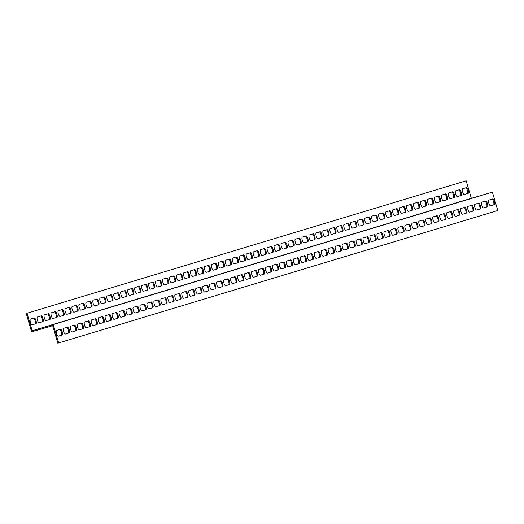 <?xml version="1.0" encoding="UTF-8"?>
<svg xmlns="http://www.w3.org/2000/svg" width="524" height="524" viewBox="0 0 524 524"><rect width="100%" height="100%" fill="white"/><g stroke="black" fill="none" stroke-linecap="round" stroke-linejoin="round"><path stroke-width="0.79" d="M492.39 192.144L53.245 324.572L58.655 342.945L497.8 210.517L492.39 192.144L471.325 198.327L466.17 180.813L27.019 313.241L32.174 330.755L471.325 198.327M53.245 324.572L32.174 330.755M34.283 317.924L34.283 317.924A2.993 0.91 -106.4 0 1 35.999 320.537A2.993 0.91 -106.4 0 1 35.973 323.668L32.141 324.828A2.993 0.91 -106.4 0 1 32.134 324.828A2.993 0.91 -106.4 0 1 30.418 322.214A2.993 0.91 -106.4 0 1 30.451 319.083L34.283 317.924M48.221 313.725A2.993 0.91 -106.4 0 1 48.228 313.725A2.993 0.91 -106.4 0 1 49.944 316.332A2.993 0.91 -106.4 0 1 49.911 319.463L46.079 320.623A2.993 0.91 -106.4 0 1 44.363 318.009A2.993 0.91 -106.4 0 1 44.389 314.878L48.221 313.725M62.166 309.52L62.166 309.52A2.993 0.91 -106.4 0 1 63.882 312.134A2.993 0.91 -106.4 0 1 63.856 315.265L60.024 316.417A2.993 0.91 -106.4 0 1 60.018 316.417A2.993 0.91 -106.4 0 1 58.302 313.804A2.993 0.91 -106.4 0 1 58.328 310.673L62.166 309.52M76.104 305.315A2.993 0.91 -106.4 0 1 76.111 305.315A2.993 0.91 -106.4 0 1 77.821 307.929A2.993 0.91 -106.4 0 1 77.794 311.06L73.963 312.212A2.993 0.91 -106.4 0 1 72.246 309.605A2.993 0.91 -106.4 0 1 72.273 306.468L76.104 305.315M90.049 301.11L90.049 301.11A2.993 0.91 -106.4 0 1 91.766 303.724A2.993 0.91 -106.4 0 1 91.739 306.854L87.901 308.007A2.993 0.91 -106.4 0 1 87.901 308.014A2.993 0.91 -106.4 0 1 86.185 305.4A2.993 0.91 -106.4 0 1 86.211 302.269L90.049 301.11M103.988 296.905L103.988 296.905A2.993 0.91 -106.4 0 1 105.704 299.518A2.993 0.91 -106.4 0 1 105.678 302.649L101.846 303.809A2.993 0.91 -106.4 0 1 101.839 303.809A2.993 0.91 -106.4 0 1 100.13 301.195A2.993 0.91 -106.4 0 1 100.156 298.064L103.988 296.905M117.926 292.7A2.993 0.91 -106.4 0 1 117.933 292.7A2.993 0.91 -106.4 0 1 119.649 295.313A2.993 0.91 -106.4 0 1 119.623 298.444L115.784 299.604A2.993 0.91 -106.4 0 1 114.068 296.99A2.993 0.91 -106.4 0 1 114.094 293.859L117.926 292.7M131.871 288.501L131.871 288.501A2.993 0.91 -106.4 0 1 133.587 291.108A2.993 0.91 -106.4 0 1 133.561 294.239L129.729 295.398A2.993 0.91 -106.4 0 1 129.723 295.398A2.993 0.91 -106.4 0 1 128.007 292.785A2.993 0.91 -106.4 0 1 128.039 289.654L131.871 288.501M145.81 284.296A2.993 0.91 -106.4 0 1 145.816 284.296A2.993 0.91 -106.4 0 1 147.532 286.91A2.993 0.91 -106.4 0 1 147.499 290.041L143.668 291.193A2.993 0.91 -106.4 0 1 141.952 288.58A2.993 0.91 -106.4 0 1 141.978 285.449L145.81 284.296M159.755 280.091L159.755 280.091A2.993 0.91 -106.4 0 1 161.471 282.705A2.993 0.91 -106.4 0 1 161.444 285.835L157.606 286.988A2.993 0.91 -106.4 0 1 155.89 284.375A2.993 0.91 -106.4 0 1 155.916 281.244L159.755 280.091M173.693 275.886L173.693 275.886A2.993 0.91 -106.4 0 1 175.409 278.499A2.993 0.91 -106.4 0 1 175.383 281.63L171.551 282.783A2.993 0.91 -106.4 0 1 169.835 280.176A2.993 0.91 -106.4 0 1 169.861 277.045L173.693 275.886M187.638 271.681L187.638 271.681A2.993 0.91 -106.4 0 1 189.354 274.294A2.993 0.91 -106.4 0 1 189.328 277.425L185.489 278.585A2.993 0.91 -106.4 0 1 183.773 275.971A2.993 0.91 -106.4 0 1 183.8 272.84L187.638 271.681M201.576 267.476L201.576 267.476A2.993 0.91 -106.4 0 1 203.292 270.089A2.993 0.91 -106.4 0 1 203.266 273.22L199.434 274.38A2.993 0.91 -106.4 0 1 199.428 274.38A2.993 0.91 -106.4 0 1 197.718 271.766A2.993 0.91 -106.4 0 1 197.744 268.635L201.576 267.476M215.515 263.277A2.993 0.91 -106.4 0 1 215.521 263.271A2.993 0.91 -106.4 0 1 217.237 265.884A2.993 0.91 -106.4 0 1 217.205 269.015L213.373 270.174A2.993 0.91 -106.4 0 1 211.657 267.561A2.993 0.91 -106.4 0 1 211.683 264.43L215.515 263.277M229.46 259.072L229.46 259.072A2.993 0.91 -106.4 0 1 231.176 261.686A2.993 0.91 -106.4 0 1 231.149 264.817L227.318 265.969A2.993 0.91 -106.4 0 1 227.311 265.969A2.993 0.91 -106.4 0 1 225.595 263.356A2.993 0.91 -106.4 0 1 225.628 260.225L229.46 259.072M243.398 254.867A2.993 0.91 -106.4 0 1 243.405 254.867A2.993 0.91 -106.4 0 1 245.114 257.481A2.993 0.91 -106.4 0 1 245.088 260.611L241.256 261.764A2.993 0.91 -106.4 0 1 239.54 259.151A2.993 0.91 -106.4 0 1 239.566 256.02L243.398 254.867M257.343 250.662L257.343 250.662A2.993 0.91 -106.4 0 1 259.059 253.275A2.993 0.91 -106.4 0 1 259.033 256.406L255.195 257.559A2.993 0.91 -106.4 0 1 253.478 254.952A2.993 0.91 -106.4 0 1 253.505 251.821L257.343 250.662M271.281 246.457L271.281 246.457A2.993 0.91 -106.4 0 1 272.997 249.07A2.993 0.91 -106.4 0 1 272.971 252.201L269.139 253.361A2.993 0.91 -106.4 0 1 267.423 250.747A2.993 0.91 -106.4 0 1 267.45 247.616L271.281 246.457M285.226 242.252L285.226 242.252A2.993 0.91 -106.4 0 1 286.942 244.865A2.993 0.91 -106.4 0 1 286.916 247.996L283.078 249.155A2.993 0.91 -106.4 0 1 281.362 246.542A2.993 0.91 -106.4 0 1 281.388 243.411L285.226 242.252M299.165 238.053A2.993 0.91 -106.4 0 1 299.165 238.047A2.993 0.91 -106.4 0 1 300.881 240.66A2.993 0.91 -106.4 0 1 300.855 243.791L297.023 244.95A2.993 0.91 -106.4 0 1 297.016 244.95A2.993 0.91 -106.4 0 1 295.3 242.337A2.993 0.91 -106.4 0 1 295.333 239.206L299.165 238.053M313.103 233.848A2.993 0.91 -106.4 0 1 313.11 233.848A2.993 0.91 -106.4 0 1 314.826 236.455A2.993 0.91 -106.4 0 1 314.793 239.586L310.961 240.745A2.993 0.91 -106.4 0 1 309.245 238.132A2.993 0.91 -106.4 0 1 309.271 235.001L313.103 233.848M327.048 229.643L327.048 229.643A2.993 0.91 -106.4 0 1 328.764 232.256A2.993 0.91 -106.4 0 1 328.738 235.387L324.906 236.54A2.993 0.91 -106.4 0 1 324.9 236.54A2.993 0.91 -106.4 0 1 323.184 233.927A2.993 0.91 -106.4 0 1 323.21 230.796L327.048 229.643M340.986 225.438L340.986 225.438A2.993 0.91 -106.4 0 1 342.703 228.051A2.993 0.91 -106.4 0 1 342.676 231.182L338.845 232.335A2.993 0.91 -106.4 0 1 337.129 229.728A2.993 0.91 -106.4 0 1 337.155 226.597L340.986 225.438M354.931 221.233L354.931 221.233A2.993 0.91 -106.4 0 1 356.648 223.846A2.993 0.91 -106.4 0 1 356.621 226.977L352.783 228.13A2.993 0.91 -106.4 0 1 352.783 228.137A2.993 0.91 -106.4 0 1 351.067 225.523A2.993 0.91 -106.4 0 1 351.093 222.392L354.931 221.233M368.87 217.028L368.87 217.028A2.993 0.91 -106.4 0 1 370.586 219.641A2.993 0.91 -106.4 0 1 370.56 222.772L366.728 223.931A2.993 0.91 -106.4 0 1 366.721 223.931A2.993 0.91 -106.4 0 1 365.012 221.318A2.993 0.91 -106.4 0 1 365.038 218.187L368.87 217.028M382.808 212.823A2.993 0.91 -106.4 0 1 382.815 212.823A2.993 0.91 -106.4 0 1 384.531 215.436A2.993 0.91 -106.4 0 1 384.505 218.567L380.666 219.726A2.993 0.91 -106.4 0 1 378.95 217.113A2.993 0.91 -106.4 0 1 378.976 213.982L382.808 212.823M396.753 208.624L396.753 208.624A2.993 0.91 -106.4 0 1 398.469 211.231A2.993 0.91 -106.4 0 1 398.443 214.362L394.611 215.521A2.993 0.91 -106.4 0 1 394.605 215.521A2.993 0.91 -106.4 0 1 392.889 212.908A2.993 0.91 -106.4 0 1 392.921 209.777L396.753 208.624M410.692 204.419A2.993 0.91 -106.4 0 1 410.698 204.419A2.993 0.91 -106.4 0 1 412.408 207.032A2.993 0.91 -106.4 0 1 412.381 210.163L408.55 211.316A2.993 0.91 -106.4 0 1 406.834 208.703A2.993 0.91 -106.4 0 1 406.86 205.572L410.692 204.419M424.637 200.214L424.637 200.214A2.993 0.91 -106.4 0 1 426.353 202.827A2.993 0.91 -106.4 0 1 426.326 205.958L422.488 207.111A2.993 0.91 -106.4 0 1 420.772 204.504A2.993 0.91 -106.4 0 1 420.798 201.367L424.637 200.214M438.575 196.009L438.575 196.009A2.993 0.91 -106.4 0 1 440.291 198.622A2.993 0.91 -106.4 0 1 440.265 201.753L436.433 202.906A2.993 0.91 -106.4 0 1 436.433 202.912A2.993 0.91 -106.4 0 1 434.717 200.299A2.993 0.91 -106.4 0 1 434.743 197.168L438.575 196.009M452.52 191.804L452.52 191.804A2.993 0.91 -106.4 0 1 454.236 194.417A2.993 0.91 -106.4 0 1 454.21 197.548L450.371 198.707A2.993 0.91 -106.4 0 1 448.655 196.094A2.993 0.91 -106.4 0 1 448.682 192.963L452.52 191.804M466.458 187.599L466.458 187.599A2.993 0.91 -106.4 0 1 468.174 190.212A2.993 0.91 -106.4 0 1 468.148 193.343L464.316 194.502A2.993 0.91 -106.4 0 1 464.31 194.502A2.993 0.91 -106.4 0 1 462.6 191.889A2.993 0.91 -106.4 0 1 462.626 188.758L466.458 187.599M459.489 189.701L459.489 189.701A2.993 0.91 -106.4 0 1 461.205 192.315A2.993 0.91 -106.4 0 1 461.179 195.445L457.347 196.605A2.993 0.91 -106.4 0 1 457.341 196.605A2.993 0.91 -106.4 0 1 455.625 193.991A2.993 0.91 -106.4 0 1 455.651 190.86L459.489 189.701M445.544 193.906A2.993 0.91 -106.4 0 1 445.551 193.906A2.993 0.91 -106.4 0 1 447.267 196.52A2.993 0.91 -106.4 0 1 447.234 199.651L443.402 200.81A2.993 0.91 -106.4 0 1 441.686 198.196A2.993 0.91 -106.4 0 1 441.712 195.066L445.544 193.906M431.606 198.111L431.606 198.111A2.993 0.91 -106.4 0 1 433.322 200.725A2.993 0.91 -106.4 0 1 433.296 203.856L429.464 205.008A2.993 0.91 -106.4 0 1 429.457 205.008A2.993 0.91 -106.4 0 1 427.741 202.402A2.993 0.91 -106.4 0 1 427.774 199.271L431.606 198.111M417.661 202.316A2.993 0.91 -106.4 0 1 417.667 202.316A2.993 0.91 -106.4 0 1 419.383 204.93A2.993 0.91 -106.4 0 1 419.357 208.061L415.519 209.214A2.993 0.91 -106.4 0 1 413.803 206.6A2.993 0.91 -106.4 0 1 413.829 203.469L417.661 202.316M403.722 206.522L403.722 206.522A2.993 0.91 -106.4 0 1 405.438 209.135A2.993 0.91 -106.4 0 1 405.412 212.266L401.581 213.419A2.993 0.91 -106.4 0 1 399.864 210.805A2.993 0.91 -106.4 0 1 399.891 207.674L403.722 206.522M389.784 210.727A2.993 0.91 -106.4 0 1 389.784 210.72A2.993 0.91 -106.4 0 1 391.5 213.334A2.993 0.91 -106.4 0 1 391.474 216.464L387.636 217.624A2.993 0.91 -106.4 0 1 385.919 215.01A2.993 0.91 -106.4 0 1 385.946 211.879L389.784 210.727M375.839 214.925A2.993 0.91 -106.4 0 1 375.846 214.925A2.993 0.91 -106.4 0 1 377.555 217.539A2.993 0.91 -106.4 0 1 377.529 220.669L373.697 221.829A2.993 0.91 -106.4 0 1 371.981 219.215A2.993 0.91 -106.4 0 1 372.007 216.084L375.839 214.925M361.901 219.13L361.901 219.13A2.993 0.91 -106.4 0 1 363.617 221.744A2.993 0.91 -106.4 0 1 363.591 224.875L359.759 226.034A2.993 0.91 -106.4 0 1 359.752 226.034A2.993 0.91 -106.4 0 1 358.036 223.421A2.993 0.91 -106.4 0 1 358.069 220.29L361.901 219.13M347.956 223.335A2.993 0.91 -106.4 0 1 347.962 223.335A2.993 0.91 -106.4 0 1 349.678 225.949A2.993 0.91 -106.4 0 1 349.646 229.08L345.814 230.233A2.993 0.91 -106.4 0 1 344.098 227.626A2.993 0.91 -106.4 0 1 344.124 224.495L347.956 223.335M334.017 227.54L334.017 227.54A2.993 0.91 -106.4 0 1 335.733 230.154A2.993 0.91 -106.4 0 1 335.707 233.285L331.875 234.438A2.993 0.91 -106.4 0 1 331.869 234.438A2.993 0.91 -106.4 0 1 330.159 231.824A2.993 0.91 -106.4 0 1 330.186 228.693L334.017 227.54M320.079 231.746L320.079 231.746A2.993 0.91 -106.4 0 1 321.795 234.359A2.993 0.91 -106.4 0 1 321.769 237.49L317.93 238.643A2.993 0.91 -106.4 0 1 316.214 236.029A2.993 0.91 -106.4 0 1 316.241 232.898L320.079 231.746M306.134 235.951L306.134 235.951A2.993 0.91 -106.4 0 1 307.85 238.558A2.993 0.91 -106.4 0 1 307.824 241.688L303.992 242.848A2.993 0.91 -106.4 0 1 302.276 240.234A2.993 0.91 -106.4 0 1 302.302 237.103L306.134 235.951M292.196 240.149L292.196 240.149A2.993 0.91 -106.4 0 1 293.912 242.763A2.993 0.91 -106.4 0 1 293.885 245.894L290.047 247.053A2.993 0.91 -106.4 0 1 288.331 244.439A2.993 0.91 -106.4 0 1 288.357 241.309L292.196 240.149M278.251 244.354A2.993 0.91 -106.4 0 1 278.257 244.354A2.993 0.91 -106.4 0 1 279.967 246.968A2.993 0.91 -106.4 0 1 279.94 250.099L276.109 251.258A2.993 0.91 -106.4 0 1 274.393 248.645A2.993 0.91 -106.4 0 1 274.419 245.514L278.251 244.354M264.312 248.559L264.312 248.559A2.993 0.91 -106.4 0 1 266.028 251.173A2.993 0.91 -106.4 0 1 266.002 254.304L262.17 255.457A2.993 0.91 -106.4 0 1 262.164 255.463A2.993 0.91 -106.4 0 1 260.448 252.85A2.993 0.91 -106.4 0 1 260.48 249.719L264.312 248.559M250.367 252.764A2.993 0.91 -106.4 0 1 250.374 252.764A2.993 0.91 -106.4 0 1 252.09 255.378A2.993 0.91 -106.4 0 1 252.064 258.509L248.225 259.662A2.993 0.91 -106.4 0 1 246.509 257.055A2.993 0.91 -106.4 0 1 246.535 253.917L250.367 252.764M236.429 256.97L236.429 256.97A2.993 0.91 -106.4 0 1 238.145 259.583A2.993 0.91 -106.4 0 1 238.119 262.714L234.287 263.867A2.993 0.91 -106.4 0 1 234.28 263.867A2.993 0.91 -106.4 0 1 232.571 261.253A2.993 0.91 -106.4 0 1 232.597 258.122L236.429 256.97M222.49 261.175L222.49 261.175A2.993 0.91 -106.4 0 1 224.207 263.782A2.993 0.91 -106.4 0 1 224.18 266.913L220.342 268.072A2.993 0.91 -106.4 0 1 218.626 265.458A2.993 0.91 -106.4 0 1 218.652 262.327L222.49 261.175M208.545 265.373L208.545 265.373A2.993 0.91 -106.4 0 1 210.262 267.987A2.993 0.91 -106.4 0 1 210.235 271.118L206.404 272.277A2.993 0.91 -106.4 0 1 204.688 269.663A2.993 0.91 -106.4 0 1 204.714 266.533L208.545 265.373M194.607 269.578L194.607 269.578A2.993 0.91 -106.4 0 1 196.323 272.192A2.993 0.91 -106.4 0 1 196.297 275.323L192.465 276.482A2.993 0.91 -106.4 0 1 192.459 276.482A2.993 0.91 -106.4 0 1 190.743 273.869A2.993 0.91 -106.4 0 1 190.769 270.738L194.607 269.578M180.662 273.783A2.993 0.91 -106.4 0 1 180.669 273.783A2.993 0.91 -106.4 0 1 182.385 276.397A2.993 0.91 -106.4 0 1 182.352 279.528L178.52 280.681A2.993 0.91 -106.4 0 1 178.52 280.687A2.993 0.91 -106.4 0 1 176.804 278.074A2.993 0.91 -106.4 0 1 176.83 274.943L180.662 273.783M166.724 277.989L166.724 277.989A2.993 0.91 -106.4 0 1 168.44 280.602A2.993 0.91 -106.4 0 1 168.414 283.733L164.582 284.886A2.993 0.91 -106.4 0 1 164.575 284.886A2.993 0.91 -106.4 0 1 162.859 282.279A2.993 0.91 -106.4 0 1 162.892 279.148L166.724 277.989M152.785 282.194L152.785 282.194A2.993 0.91 -106.4 0 1 154.501 284.807A2.993 0.91 -106.4 0 1 154.475 287.938L150.637 289.091A2.993 0.91 -106.4 0 1 148.921 286.477A2.993 0.91 -106.4 0 1 148.947 283.346L152.785 282.194M138.84 286.399L138.84 286.399A2.993 0.91 -106.4 0 1 140.556 289.006A2.993 0.91 -106.4 0 1 140.53 292.143L136.698 293.296A2.993 0.91 -106.4 0 1 134.982 290.682A2.993 0.91 -106.4 0 1 135.009 287.552L138.84 286.399M124.902 290.604A2.993 0.91 -106.4 0 1 124.902 290.597A2.993 0.91 -106.4 0 1 126.618 293.211A2.993 0.91 -106.4 0 1 126.592 296.342L122.754 297.501A2.993 0.91 -106.4 0 1 121.037 294.888A2.993 0.91 -106.4 0 1 121.064 291.757L124.902 290.604M110.957 294.802A2.993 0.91 -106.4 0 1 110.964 294.802A2.993 0.91 -106.4 0 1 112.673 297.416A2.993 0.91 -106.4 0 1 112.647 300.547L108.815 301.706A2.993 0.91 -106.4 0 1 107.099 299.093A2.993 0.91 -106.4 0 1 107.125 295.962L110.957 294.802M97.019 299.007L97.019 299.007A2.993 0.91 -106.4 0 1 98.735 301.621A2.993 0.91 -106.4 0 1 98.709 304.752L94.877 305.911A2.993 0.91 -106.4 0 1 94.87 305.911A2.993 0.91 -106.4 0 1 93.154 303.298A2.993 0.91 -106.4 0 1 93.187 300.167L97.019 299.007M83.074 303.213A2.993 0.91 -106.4 0 1 83.08 303.213A2.993 0.91 -106.4 0 1 84.796 305.826A2.993 0.91 -106.4 0 1 84.764 308.957L80.932 310.11A2.993 0.91 -106.4 0 1 79.216 307.503A2.993 0.91 -106.4 0 1 79.242 304.372L83.074 303.213M69.135 307.418L69.135 307.418A2.993 0.91 -106.4 0 1 70.851 310.031A2.993 0.91 -106.4 0 1 70.825 313.162L66.993 314.315A2.993 0.91 -106.4 0 1 66.987 314.315A2.993 0.91 -106.4 0 1 65.277 311.701A2.993 0.91 -106.4 0 1 65.303 308.571L69.135 307.418M55.197 311.623L55.197 311.623A2.993 0.91 -106.4 0 1 56.913 314.236A2.993 0.91 -106.4 0 1 56.887 317.367L53.048 318.52A2.993 0.91 -106.4 0 1 51.332 315.906A2.993 0.91 -106.4 0 1 51.359 312.776L55.197 311.623M41.252 315.828A2.993 0.91 -106.4 0 1 41.252 315.821A2.993 0.91 -106.4 0 1 42.968 318.435A2.993 0.91 -106.4 0 1 42.942 321.566L39.11 322.725A2.993 0.91 -106.4 0 1 37.394 320.112A2.993 0.91 -106.4 0 1 37.42 316.981L41.252 315.828M58.655 342.945L57.83 343.187L52.675 325.673L31.61 331.856L26.2 313.483L27.019 313.241M492.684 198.93L492.684 198.93A2.993 0.91 -106.4 0 1 494.401 201.543A2.993 0.91 -106.4 0 1 494.374 204.674L490.536 205.834A2.993 0.91 -106.4 0 1 488.82 203.22A2.993 0.91 -106.4 0 1 488.846 200.089L492.684 198.93M485.709 201.033A2.993 0.91 -106.4 0 1 485.715 201.033A2.993 0.91 -106.4 0 1 487.431 203.646A2.993 0.91 -106.4 0 1 487.399 206.777L483.567 207.936A2.993 0.91 -106.4 0 1 481.851 205.323A2.993 0.91 -106.4 0 1 481.877 202.192L485.709 201.033M478.74 203.135A2.993 0.91 -106.4 0 1 478.746 203.135A2.993 0.91 -106.4 0 1 480.456 205.749A2.993 0.91 -106.4 0 1 480.429 208.88L476.598 210.039A2.993 0.91 -106.4 0 1 474.882 207.425A2.993 0.91 -106.4 0 1 474.908 204.294L478.74 203.135M471.77 205.238L471.77 205.238A2.993 0.91 -106.4 0 1 473.486 207.851A2.993 0.91 -106.4 0 1 473.46 210.982L469.628 212.135A2.993 0.91 -106.4 0 1 469.622 212.141A2.993 0.91 -106.4 0 1 467.912 209.528A2.993 0.91 -106.4 0 1 467.939 206.397L471.77 205.238M464.801 207.34L464.801 207.34A2.993 0.91 -106.4 0 1 466.517 209.954A2.993 0.91 -106.4 0 1 466.491 213.085L462.659 214.237A2.993 0.91 -106.4 0 1 462.653 214.237A2.993 0.91 -106.4 0 1 460.937 211.631A2.993 0.91 -106.4 0 1 460.963 208.5L464.801 207.34M457.832 209.443L457.832 209.443A2.993 0.91 -106.4 0 1 459.548 212.056A2.993 0.91 -106.4 0 1 459.522 215.187L455.684 216.34A2.993 0.91 -106.4 0 1 453.967 213.733A2.993 0.91 -106.4 0 1 453.994 210.602L457.832 209.443M450.856 211.545A2.993 0.91 -106.4 0 1 450.863 211.545A2.993 0.91 -106.4 0 1 452.579 214.159A2.993 0.91 -106.4 0 1 452.546 217.29L448.714 218.442A2.993 0.91 -106.4 0 1 446.998 215.829A2.993 0.91 -106.4 0 1 447.024 212.698L450.856 211.545M443.887 213.648L443.887 213.648A2.993 0.91 -106.4 0 1 445.603 216.261A2.993 0.91 -106.4 0 1 445.577 219.392L441.745 220.545A2.993 0.91 -106.4 0 1 440.029 217.932A2.993 0.91 -106.4 0 1 440.055 214.801L443.887 213.648M436.918 215.75L436.918 215.75A2.993 0.91 -106.4 0 1 438.634 218.364A2.993 0.91 -106.4 0 1 438.608 221.495L434.776 222.648A2.993 0.91 -106.4 0 1 434.769 222.648A2.993 0.91 -106.4 0 1 433.053 220.034A2.993 0.91 -106.4 0 1 433.086 216.903L436.918 215.75M429.949 217.853L429.949 217.853A2.993 0.91 -106.4 0 1 431.665 220.46A2.993 0.91 -106.4 0 1 431.638 223.591L427.8 224.75A2.993 0.91 -106.4 0 1 426.084 222.137A2.993 0.91 -106.4 0 1 426.11 219.006L429.949 217.853M422.979 219.956L422.979 219.956A2.993 0.91 -106.4 0 1 424.695 222.562A2.993 0.91 -106.4 0 1 424.669 225.693L420.831 226.853A2.993 0.91 -106.4 0 1 419.115 224.239A2.993 0.91 -106.4 0 1 419.141 221.108L422.979 219.956M416.004 222.058A2.993 0.91 -106.4 0 1 416.01 222.052A2.993 0.91 -106.4 0 1 417.726 224.665A2.993 0.91 -106.4 0 1 417.694 227.796L413.862 228.955A2.993 0.91 -106.4 0 1 412.146 226.342A2.993 0.91 -106.4 0 1 412.172 223.211L416.004 222.058M409.034 224.154L409.034 224.154A2.993 0.91 -106.4 0 1 410.751 226.768A2.993 0.91 -106.4 0 1 410.724 229.898L406.893 231.058A2.993 0.91 -106.4 0 1 405.176 228.444A2.993 0.91 -106.4 0 1 405.203 225.313L409.034 224.154M402.065 226.257L402.065 226.257A2.993 0.91 -106.4 0 1 403.781 228.87A2.993 0.91 -106.4 0 1 403.755 232.001L399.923 233.16A2.993 0.91 -106.4 0 1 399.917 233.16A2.993 0.91 -106.4 0 1 398.201 230.547A2.993 0.91 -106.4 0 1 398.233 227.416L402.065 226.257M395.096 228.359L395.096 228.359A2.993 0.91 -106.4 0 1 396.812 230.973A2.993 0.91 -106.4 0 1 396.786 234.104L392.948 235.263A2.993 0.91 -106.4 0 1 391.231 232.649A2.993 0.91 -106.4 0 1 391.258 229.519L395.096 228.359M388.12 230.462A2.993 0.91 -106.4 0 1 388.127 230.462A2.993 0.91 -106.4 0 1 389.843 233.075A2.993 0.91 -106.4 0 1 389.817 236.206L385.978 237.365A2.993 0.91 -106.4 0 1 384.262 234.752A2.993 0.91 -106.4 0 1 384.289 231.621L388.12 230.462M381.151 232.564A2.993 0.91 -106.4 0 1 381.158 232.564A2.993 0.91 -106.4 0 1 382.867 235.178A2.993 0.91 -106.4 0 1 382.841 238.309L379.009 239.461A2.993 0.91 -106.4 0 1 379.009 239.468A2.993 0.91 -106.4 0 1 377.293 236.855A2.993 0.91 -106.4 0 1 377.319 233.724L381.151 232.564M374.182 234.667L374.182 234.667A2.993 0.91 -106.4 0 1 375.898 237.28A2.993 0.91 -106.4 0 1 375.872 240.411L372.04 241.564A2.993 0.91 -106.4 0 1 370.324 238.957A2.993 0.91 -106.4 0 1 370.35 235.826L374.182 234.667M367.213 236.769L367.213 236.769A2.993 0.91 -106.4 0 1 368.929 239.383A2.993 0.91 -106.4 0 1 368.903 242.514L365.071 243.667A2.993 0.91 -106.4 0 1 365.064 243.667A2.993 0.91 -106.4 0 1 363.348 241.053A2.993 0.91 -106.4 0 1 363.381 237.922L367.213 236.769M360.243 238.872L360.243 238.872A2.993 0.91 -106.4 0 1 361.96 241.485A2.993 0.91 -106.4 0 1 361.933 244.616L358.095 245.769A2.993 0.91 -106.4 0 1 356.379 243.156A2.993 0.91 -106.4 0 1 356.405 240.025L360.243 238.872M353.268 240.975A2.993 0.91 -106.4 0 1 353.274 240.975A2.993 0.91 -106.4 0 1 354.99 243.588A2.993 0.91 -106.4 0 1 354.958 246.719L351.126 247.872A2.993 0.91 -106.4 0 1 349.41 245.258A2.993 0.91 -106.4 0 1 349.436 242.127L353.268 240.975M346.299 243.077A2.993 0.91 -106.4 0 1 346.305 243.077A2.993 0.91 -106.4 0 1 348.015 245.684A2.993 0.91 -106.4 0 1 347.988 248.821L344.157 249.974A2.993 0.91 -106.4 0 1 342.441 247.361A2.993 0.91 -106.4 0 1 342.467 244.23L346.299 243.077M339.329 245.18L339.329 245.18A2.993 0.91 -106.4 0 1 341.045 247.787A2.993 0.91 -106.4 0 1 341.019 250.917L337.187 252.077A2.993 0.91 -106.4 0 1 337.181 252.077A2.993 0.91 -106.4 0 1 335.471 249.463A2.993 0.91 -106.4 0 1 335.498 246.332L339.329 245.18M332.36 247.282A2.993 0.91 -106.4 0 1 332.36 247.276A2.993 0.91 -106.4 0 1 334.076 249.889A2.993 0.91 -106.4 0 1 334.05 253.02L330.218 254.179A2.993 0.91 -106.4 0 1 330.212 254.179A2.993 0.91 -106.4 0 1 328.496 251.566A2.993 0.91 -106.4 0 1 328.522 248.435L332.36 247.282M325.391 249.378L325.391 249.378A2.993 0.91 -106.4 0 1 327.107 251.992A2.993 0.91 -106.4 0 1 327.081 255.123L323.243 256.282A2.993 0.91 -106.4 0 1 321.526 253.668A2.993 0.91 -106.4 0 1 321.553 250.538L325.391 249.378M318.415 251.481A2.993 0.91 -106.4 0 1 318.422 251.481A2.993 0.91 -106.4 0 1 320.138 254.094A2.993 0.91 -106.4 0 1 320.105 257.225L316.273 258.384A2.993 0.91 -106.4 0 1 314.557 255.771A2.993 0.91 -106.4 0 1 314.583 252.64L318.415 251.481M311.446 253.583L311.446 253.583A2.993 0.91 -106.4 0 1 313.162 256.197A2.993 0.91 -106.4 0 1 313.136 259.328L309.304 260.487A2.993 0.91 -106.4 0 1 307.588 257.873A2.993 0.91 -106.4 0 1 307.614 254.743L311.446 253.583M304.477 255.686L304.477 255.686A2.993 0.91 -106.4 0 1 306.193 258.299A2.993 0.91 -106.4 0 1 306.167 261.43L302.335 262.589A2.993 0.91 -106.4 0 1 302.328 262.589A2.993 0.91 -106.4 0 1 300.619 259.976A2.993 0.91 -106.4 0 1 300.645 256.845L304.477 255.686M297.508 257.788L297.508 257.788A2.993 0.91 -106.4 0 1 299.224 260.402A2.993 0.91 -106.4 0 1 299.197 263.533L295.359 264.686A2.993 0.91 -106.4 0 1 295.359 264.692A2.993 0.91 -106.4 0 1 293.643 262.079A2.993 0.91 -106.4 0 1 293.669 258.948L297.508 257.788M290.538 259.891L290.538 259.891A2.993 0.91 -106.4 0 1 292.254 262.504A2.993 0.91 -106.4 0 1 292.228 265.635L288.39 266.788A2.993 0.91 -106.4 0 1 286.674 264.181A2.993 0.91 -106.4 0 1 286.7 261.05L290.538 259.891M283.563 261.993A2.993 0.91 -106.4 0 1 283.569 261.993A2.993 0.91 -106.4 0 1 285.285 264.607A2.993 0.91 -106.4 0 1 285.252 267.738L281.421 268.891A2.993 0.91 -106.4 0 1 279.705 266.284A2.993 0.91 -106.4 0 1 279.731 263.153L283.563 261.993M276.593 264.096L276.593 264.096A2.993 0.91 -106.4 0 1 278.31 266.709A2.993 0.91 -106.4 0 1 278.283 269.84L274.452 270.993A2.993 0.91 -106.4 0 1 272.735 268.38A2.993 0.91 -106.4 0 1 272.762 265.249L276.593 264.096M269.624 266.199L269.624 266.199A2.993 0.91 -106.4 0 1 271.34 268.812A2.993 0.91 -106.4 0 1 271.314 271.943L267.482 273.096A2.993 0.91 -106.4 0 1 267.476 273.096A2.993 0.91 -106.4 0 1 265.76 270.482A2.993 0.91 -106.4 0 1 265.792 267.351L269.624 266.199M262.655 268.301L262.655 268.301A2.993 0.91 -106.4 0 1 264.371 270.915A2.993 0.91 -106.4 0 1 264.345 274.045L260.507 275.198A2.993 0.91 -106.4 0 1 258.791 272.585A2.993 0.91 -106.4 0 1 258.817 269.454L262.655 268.301M255.679 270.404A2.993 0.91 -106.4 0 1 255.686 270.404A2.993 0.91 -106.4 0 1 257.402 273.011A2.993 0.91 -106.4 0 1 257.376 276.141L253.537 277.301A2.993 0.91 -106.4 0 1 251.821 274.687A2.993 0.91 -106.4 0 1 251.847 271.556L255.679 270.404M248.71 272.506A2.993 0.91 -106.4 0 1 248.717 272.506A2.993 0.91 -106.4 0 1 250.426 275.113A2.993 0.91 -106.4 0 1 250.4 278.244L246.568 279.403A2.993 0.91 -106.4 0 1 244.852 276.79A2.993 0.91 -106.4 0 1 244.878 273.659L248.71 272.506M241.741 274.609A2.993 0.91 -106.4 0 1 241.741 274.602A2.993 0.91 -106.4 0 1 243.457 277.216A2.993 0.91 -106.4 0 1 243.431 280.347L239.599 281.506A2.993 0.91 -106.4 0 1 237.883 278.892A2.993 0.91 -106.4 0 1 237.909 275.762L241.741 274.609M234.772 276.705L234.772 276.705A2.993 0.91 -106.4 0 1 236.488 279.318A2.993 0.91 -106.4 0 1 236.462 282.449L232.63 283.608A2.993 0.91 -106.4 0 1 232.623 283.608A2.993 0.91 -106.4 0 1 230.907 280.995A2.993 0.91 -106.4 0 1 230.94 277.864L234.772 276.705M227.802 278.807L227.802 278.807A2.993 0.91 -106.4 0 1 229.519 281.421A2.993 0.91 -106.4 0 1 229.492 284.552L225.654 285.711A2.993 0.91 -106.4 0 1 223.938 283.098A2.993 0.91 -106.4 0 1 223.964 279.967L227.802 278.807M220.827 280.91A2.993 0.91 -106.4 0 1 220.833 280.91A2.993 0.91 -106.4 0 1 222.549 283.523A2.993 0.91 -106.4 0 1 222.517 286.654L218.685 287.814A2.993 0.91 -106.4 0 1 216.969 285.2A2.993 0.91 -106.4 0 1 216.995 282.069L220.827 280.91M213.858 283.012A2.993 0.91 -106.4 0 1 213.864 283.012A2.993 0.91 -106.4 0 1 215.574 285.626A2.993 0.91 -106.4 0 1 215.547 288.757L211.716 289.916A2.993 0.91 -106.4 0 1 210 287.303A2.993 0.91 -106.4 0 1 210.026 284.172L213.858 283.012M206.888 285.115L206.888 285.115A2.993 0.91 -106.4 0 1 208.604 287.728A2.993 0.91 -106.4 0 1 208.578 290.859L204.746 292.012A2.993 0.91 -106.4 0 1 204.74 292.019A2.993 0.91 -106.4 0 1 203.03 289.405A2.993 0.91 -106.4 0 1 203.057 286.274L206.888 285.115M199.919 287.218L199.919 287.218A2.993 0.91 -106.4 0 1 201.635 289.831A2.993 0.91 -106.4 0 1 201.609 292.962L197.777 294.115A2.993 0.91 -106.4 0 1 197.771 294.115A2.993 0.91 -106.4 0 1 196.055 291.508A2.993 0.91 -106.4 0 1 196.081 288.377L199.919 287.218M192.95 289.32L192.95 289.32A2.993 0.91 -106.4 0 1 194.666 291.933A2.993 0.91 -106.4 0 1 194.64 295.064L190.802 296.217A2.993 0.91 -106.4 0 1 189.085 293.61A2.993 0.91 -106.4 0 1 189.112 290.473L192.95 289.32M185.974 291.423A2.993 0.91 -106.4 0 1 185.981 291.423A2.993 0.91 -106.4 0 1 187.697 294.036A2.993 0.91 -106.4 0 1 187.664 297.167L183.832 298.32A2.993 0.91 -106.4 0 1 182.116 295.706A2.993 0.91 -106.4 0 1 182.142 292.575L185.974 291.423M179.005 293.525L179.005 293.525A2.993 0.91 -106.4 0 1 180.721 296.139A2.993 0.91 -106.4 0 1 180.695 299.269L176.863 300.422A2.993 0.91 -106.4 0 1 175.147 297.809A2.993 0.91 -106.4 0 1 175.173 294.678L179.005 293.525M172.036 295.628L172.036 295.628A2.993 0.91 -106.4 0 1 173.752 298.241A2.993 0.91 -106.4 0 1 173.726 301.372L169.894 302.525A2.993 0.91 -106.4 0 1 169.887 302.525A2.993 0.91 -106.4 0 1 168.178 299.911A2.993 0.91 -106.4 0 1 168.204 296.781L172.036 295.628M165.067 297.73L165.067 297.73A2.993 0.91 -106.4 0 1 166.783 300.337A2.993 0.91 -106.4 0 1 166.756 303.468L162.925 304.627A2.993 0.91 -106.4 0 1 162.918 304.627A2.993 0.91 -106.4 0 1 161.202 302.014A2.993 0.91 -106.4 0 1 161.228 298.883L165.067 297.73M158.097 299.833A2.993 0.91 -106.4 0 1 158.097 299.826A2.993 0.91 -106.4 0 1 159.813 302.44A2.993 0.91 -106.4 0 1 159.787 305.571L155.949 306.73A2.993 0.91 -106.4 0 1 154.233 304.117A2.993 0.91 -106.4 0 1 154.259 300.986L158.097 299.833M151.122 301.929A2.993 0.91 -106.4 0 1 151.128 301.929A2.993 0.91 -106.4 0 1 152.844 304.542A2.993 0.91 -106.4 0 1 152.812 307.673L148.98 308.833A2.993 0.91 -106.4 0 1 147.264 306.219A2.993 0.91 -106.4 0 1 147.29 303.088L151.122 301.929M144.152 304.031L144.152 304.031A2.993 0.91 -106.4 0 1 145.869 306.645A2.993 0.91 -106.4 0 1 145.842 309.776L142.011 310.935A2.993 0.91 -106.4 0 1 140.294 308.322A2.993 0.91 -106.4 0 1 140.321 305.191L144.152 304.031M137.183 306.134L137.183 306.134A2.993 0.91 -106.4 0 1 138.899 308.747A2.993 0.91 -106.4 0 1 138.873 311.878L135.041 313.038A2.993 0.91 -106.4 0 1 135.035 313.038A2.993 0.91 -106.4 0 1 133.319 310.424A2.993 0.91 -106.4 0 1 133.351 307.293L137.183 306.134M130.214 308.236L130.214 308.236A2.993 0.91 -106.4 0 1 131.93 310.85A2.993 0.91 -106.4 0 1 131.904 313.981L128.066 315.14A2.993 0.91 -106.4 0 1 126.35 312.527A2.993 0.91 -106.4 0 1 126.376 309.396L130.214 308.236M123.238 310.339A2.993 0.91 -106.4 0 1 123.245 310.339A2.993 0.91 -106.4 0 1 124.961 312.952A2.993 0.91 -106.4 0 1 124.935 316.083L121.096 317.236A2.993 0.91 -106.4 0 1 121.096 317.243A2.993 0.91 -106.4 0 1 119.38 314.629A2.993 0.91 -106.4 0 1 119.407 311.498L123.238 310.339M116.269 312.442A2.993 0.91 -106.4 0 1 116.276 312.442A2.993 0.91 -106.4 0 1 117.985 315.055A2.993 0.91 -106.4 0 1 117.959 318.186L114.127 319.339A2.993 0.91 -106.4 0 1 112.411 316.732A2.993 0.91 -106.4 0 1 112.437 313.601L116.269 312.442M109.3 314.544L109.3 314.544A2.993 0.91 -106.4 0 1 111.016 317.158A2.993 0.91 -106.4 0 1 110.99 320.288L107.158 321.441A2.993 0.91 -106.4 0 1 105.442 318.834A2.993 0.91 -106.4 0 1 105.468 315.703L109.3 314.544M102.331 316.647L102.331 316.647A2.993 0.91 -106.4 0 1 104.047 319.26A2.993 0.91 -106.4 0 1 104.021 322.391L100.189 323.544A2.993 0.91 -106.4 0 1 100.182 323.544A2.993 0.91 -106.4 0 1 98.466 320.93A2.993 0.91 -106.4 0 1 98.499 317.799L102.331 316.647M95.361 318.749L95.361 318.749A2.993 0.91 -106.4 0 1 97.078 321.363A2.993 0.91 -106.4 0 1 97.051 324.494L93.213 325.646A2.993 0.91 -106.4 0 1 91.497 323.033A2.993 0.91 -106.4 0 1 91.523 319.902L95.361 318.749M88.386 320.852A2.993 0.91 -106.4 0 1 88.392 320.852A2.993 0.91 -106.4 0 1 90.108 323.465A2.993 0.91 -106.4 0 1 90.082 326.596L86.244 327.749A2.993 0.91 -106.4 0 1 84.528 325.135A2.993 0.91 -106.4 0 1 84.554 322.005L88.386 320.852M81.416 322.954A2.993 0.91 -106.4 0 1 81.423 322.954A2.993 0.91 -106.4 0 1 83.133 325.561A2.993 0.91 -106.4 0 1 83.106 328.692L79.275 329.851A2.993 0.91 -106.4 0 1 77.559 327.238A2.993 0.91 -106.4 0 1 77.585 324.107L81.416 322.954M74.447 325.057L74.447 325.057A2.993 0.91 -106.4 0 1 76.163 327.664A2.993 0.91 -106.4 0 1 76.137 330.795L72.305 331.954A2.993 0.91 -106.4 0 1 72.299 331.954A2.993 0.91 -106.4 0 1 70.589 329.341A2.993 0.91 -106.4 0 1 70.616 326.21L74.447 325.057M67.478 327.159A2.993 0.91 -106.4 0 1 67.478 327.153A2.993 0.91 -106.4 0 1 69.194 329.766A2.993 0.91 -106.4 0 1 69.168 332.897L65.336 334.057A2.993 0.91 -106.4 0 1 65.33 334.057A2.993 0.91 -106.4 0 1 63.614 331.443A2.993 0.91 -106.4 0 1 63.646 328.312L67.478 327.159M60.509 329.255L60.509 329.255A2.993 0.91 -106.4 0 1 62.225 331.869A2.993 0.91 -106.4 0 1 62.199 335L58.361 336.159A2.993 0.91 -106.4 0 1 56.644 333.546A2.993 0.91 -106.4 0 1 56.671 330.415L60.509 329.255M490.477 205.84L493.549 204.917A2.993 0.91 73.6 0 0 493.601 201.878A2.993 0.91 73.6 0 0 491.918 199.166M483.508 207.943L486.58 207.019A2.993 0.91 73.6 0 0 486.632 203.98A2.993 0.91 73.6 0 0 484.949 201.262M476.539 210.045L479.611 209.122A2.993 0.91 73.6 0 0 479.663 206.083A2.993 0.91 73.6 0 0 477.98 203.364M469.57 212.148L472.641 211.224A2.993 0.91 73.6 0 0 472.694 208.179A2.993 0.91 73.6 0 0 471.011 205.467M462.6 214.251L465.672 213.327A2.993 0.91 73.6 0 0 465.725 210.281A2.993 0.91 73.6 0 0 464.035 207.57M455.625 216.353L458.697 215.429A2.993 0.91 73.6 0 0 458.749 212.384A2.993 0.91 73.6 0 0 457.066 209.672M448.655 218.456L451.727 217.532A2.993 0.91 73.6 0 0 451.78 214.486A2.993 0.91 73.6 0 0 450.096 211.775M441.686 220.558L444.758 219.628A2.993 0.91 73.6 0 0 444.811 216.589A2.993 0.91 73.6 0 0 443.127 213.877M434.717 222.661L437.789 221.731A2.993 0.91 73.6 0 0 437.841 218.691A2.993 0.91 73.6 0 0 436.158 215.98M427.748 224.763L430.813 223.833A2.993 0.91 73.6 0 0 430.872 220.794A2.993 0.91 73.6 0 0 429.182 218.082M420.772 226.866L423.844 225.936A2.993 0.91 73.6 0 0 423.896 222.897A2.993 0.91 73.6 0 0 422.213 220.185M413.803 228.968L416.875 228.038A2.993 0.91 73.6 0 0 416.927 224.999A2.993 0.91 73.6 0 0 415.244 222.287M406.834 231.064L409.906 230.141A2.993 0.91 73.6 0 0 409.958 227.102A2.993 0.91 73.6 0 0 408.275 224.39M399.864 233.167L402.936 232.243A2.993 0.91 73.6 0 0 402.989 229.204A2.993 0.91 73.6 0 0 401.299 226.486M392.895 235.269L395.961 234.346A2.993 0.91 73.6 0 0 396.02 231.307A2.993 0.91 73.6 0 0 394.33 228.588M385.919 237.372L388.991 236.448A2.993 0.91 73.6 0 0 389.044 233.403A2.993 0.91 73.6 0 0 387.36 230.691M378.95 239.475L382.022 238.551A2.993 0.91 73.6 0 0 382.075 235.505A2.993 0.91 73.6 0 0 380.391 232.794M371.981 241.577L375.053 240.654A2.993 0.91 73.6 0 0 375.105 237.608A2.993 0.91 73.6 0 0 373.422 234.896M365.012 243.68L368.084 242.756A2.993 0.91 73.6 0 0 368.136 239.71A2.993 0.91 73.6 0 0 366.446 236.999M358.043 245.782L361.108 244.852A2.993 0.91 73.6 0 0 361.16 241.813A2.993 0.91 73.6 0 0 359.477 239.101M351.067 247.885L354.139 246.955A2.993 0.91 73.6 0 0 354.191 243.915A2.993 0.91 73.6 0 0 352.508 241.204M344.098 249.987L347.17 249.057A2.993 0.91 73.6 0 0 347.222 246.018A2.993 0.91 73.6 0 0 345.539 243.306M337.129 252.09L340.2 251.16A2.993 0.91 73.6 0 0 340.253 248.121A2.993 0.91 73.6 0 0 338.57 245.409M330.159 254.192L333.231 253.262A2.993 0.91 73.6 0 0 333.284 250.223A2.993 0.91 73.6 0 0 331.594 247.511M323.184 256.288L326.256 255.365A2.993 0.91 73.6 0 0 326.308 252.326A2.993 0.91 73.6 0 0 324.625 249.614M316.214 258.391L319.286 257.467A2.993 0.91 73.6 0 0 319.339 254.428A2.993 0.91 73.6 0 0 317.655 251.717M309.245 260.493L312.317 259.57A2.993 0.91 73.6 0 0 312.37 256.531A2.993 0.91 73.6 0 0 310.686 253.812M302.276 262.596L305.348 261.673A2.993 0.91 73.6 0 0 305.4 258.633A2.993 0.91 73.6 0 0 303.717 255.915M295.307 264.699L298.372 263.775A2.993 0.91 73.6 0 0 298.431 260.729A2.993 0.91 73.6 0 0 296.741 258.018M288.331 266.801L291.403 265.878A2.993 0.91 73.6 0 0 291.455 262.832A2.993 0.91 73.6 0 0 289.772 260.12M281.362 268.904L284.434 267.98A2.993 0.91 73.6 0 0 284.486 264.934A2.993 0.91 73.6 0 0 282.803 262.223M274.393 271.006L277.465 270.083A2.993 0.91 73.6 0 0 277.517 267.037A2.993 0.91 73.6 0 0 275.834 264.325M267.423 273.109L270.495 272.179A2.993 0.91 73.6 0 0 270.548 269.139A2.993 0.91 73.6 0 0 268.858 266.428M260.454 275.211L263.52 274.281A2.993 0.91 73.6 0 0 263.579 271.242A2.993 0.91 73.6 0 0 261.889 268.53M253.478 277.314L256.55 276.384A2.993 0.91 73.6 0 0 256.603 273.345A2.993 0.91 73.6 0 0 254.919 270.633M246.509 279.416L249.581 278.486A2.993 0.91 73.6 0 0 249.634 275.447A2.993 0.91 73.6 0 0 247.95 272.735M239.54 281.519L242.612 280.589A2.993 0.91 73.6 0 0 242.664 277.55A2.993 0.91 73.6 0 0 240.981 274.838M232.571 283.615L235.643 282.691A2.993 0.91 73.6 0 0 235.695 279.652A2.993 0.91 73.6 0 0 234.005 276.941M225.602 285.718L228.667 284.794A2.993 0.91 73.6 0 0 228.719 281.755A2.993 0.91 73.6 0 0 227.036 279.037M218.626 287.82L221.698 286.897A2.993 0.91 73.6 0 0 221.75 283.857A2.993 0.91 73.6 0 0 220.067 281.139M211.657 289.923L214.729 288.999A2.993 0.91 73.6 0 0 214.781 285.953A2.993 0.91 73.6 0 0 213.098 283.242M204.688 292.025L207.759 291.102A2.993 0.91 73.6 0 0 207.812 288.056A2.993 0.91 73.6 0 0 206.129 285.344M197.718 294.128L200.79 293.204A2.993 0.91 73.6 0 0 200.843 290.158A2.993 0.91 73.6 0 0 199.153 287.447M190.743 296.23L193.814 295.307A2.993 0.91 73.6 0 0 193.867 292.261A2.993 0.91 73.6 0 0 192.184 289.549M183.773 298.333L186.845 297.403A2.993 0.91 73.6 0 0 186.898 294.364A2.993 0.91 73.6 0 0 185.214 291.652M176.804 300.435L179.876 299.505A2.993 0.91 73.6 0 0 179.929 296.466A2.993 0.91 73.6 0 0 178.245 293.754M169.835 302.538L172.907 301.608A2.993 0.91 73.6 0 0 172.959 298.569A2.993 0.91 73.6 0 0 171.276 295.857M162.866 304.641L165.931 303.71A2.993 0.91 73.6 0 0 165.99 300.671A2.993 0.91 73.6 0 0 164.3 297.959M155.89 306.743L158.962 305.813A2.993 0.91 73.6 0 0 159.014 302.774A2.993 0.91 73.6 0 0 157.331 300.062M148.921 308.839L151.993 307.916A2.993 0.91 73.6 0 0 152.045 304.876A2.993 0.91 73.6 0 0 150.362 302.165M141.952 310.942L145.024 310.018A2.993 0.91 73.6 0 0 145.076 306.979A2.993 0.91 73.6 0 0 143.393 304.267M134.982 313.044L138.054 312.121A2.993 0.91 73.6 0 0 138.107 309.081A2.993 0.91 73.6 0 0 136.417 306.363M128.013 315.147L131.079 314.223A2.993 0.91 73.6 0 0 131.138 311.184A2.993 0.91 73.6 0 0 129.448 308.466M121.037 317.249L124.109 316.326A2.993 0.91 73.6 0 0 124.162 313.28A2.993 0.91 73.6 0 0 122.478 310.568M114.068 319.352L117.14 318.428A2.993 0.91 73.6 0 0 117.193 315.382A2.993 0.91 73.6 0 0 115.509 312.671M107.099 321.454L110.171 320.531A2.993 0.91 73.6 0 0 110.223 317.485A2.993 0.91 73.6 0 0 108.54 314.773M100.13 323.557L103.202 322.633A2.993 0.91 73.6 0 0 103.254 319.588A2.993 0.91 73.6 0 0 101.564 316.876M93.161 325.659L96.226 324.729A2.993 0.91 73.6 0 0 96.278 321.69A2.993 0.91 73.6 0 0 94.595 318.978M86.185 327.762L89.257 326.832A2.993 0.91 73.6 0 0 89.309 323.793A2.993 0.91 73.6 0 0 87.626 321.081M79.216 329.865L82.288 328.934A2.993 0.91 73.6 0 0 82.34 325.895A2.993 0.91 73.6 0 0 80.657 323.184M72.246 331.967L75.318 331.037A2.993 0.91 73.6 0 0 75.371 327.998A2.993 0.91 73.6 0 0 73.688 325.286M65.277 334.07L68.349 333.14A2.993 0.91 73.6 0 0 68.402 330.1A2.993 0.91 73.6 0 0 66.712 327.389M58.302 336.166L61.374 335.242A2.993 0.91 73.6 0 0 61.426 332.203A2.993 0.91 73.6 0 0 59.743 329.491M39.051 322.738L42.123 321.808A2.993 0.91 73.6 0 0 42.175 318.769A2.993 0.91 73.6 0 0 40.492 316.057M52.99 318.533L56.061 317.603A2.993 0.91 73.6 0 0 56.114 314.564A2.993 0.91 73.6 0 0 54.43 311.852M66.934 314.328L70.006 313.398A2.993 0.91 73.6 0 0 70.059 310.359A2.993 0.91 73.6 0 0 68.375 307.647M80.873 310.123L83.945 309.199A2.993 0.91 73.6 0 0 83.997 306.154A2.993 0.91 73.6 0 0 82.314 303.442M94.818 305.918L97.89 304.994A2.993 0.91 73.6 0 0 97.942 301.955A2.993 0.91 73.6 0 0 96.252 299.237M108.756 301.713L111.828 300.789A2.993 0.91 73.6 0 0 111.881 297.75A2.993 0.91 73.6 0 0 110.197 295.032M122.701 297.514L125.767 296.584A2.993 0.91 73.6 0 0 125.826 293.545A2.993 0.91 73.6 0 0 124.136 290.833M136.64 293.309L139.712 292.379A2.993 0.91 73.6 0 0 139.764 289.34A2.993 0.91 73.6 0 0 138.081 286.628M150.578 289.104L153.65 288.174A2.993 0.91 73.6 0 0 153.702 285.135A2.993 0.91 73.6 0 0 152.019 282.423M164.523 284.899L167.595 283.975A2.993 0.91 73.6 0 0 167.647 280.93A2.993 0.91 73.6 0 0 165.957 278.218M178.461 280.694L181.533 279.77A2.993 0.91 73.6 0 0 181.586 276.724A2.993 0.91 73.6 0 0 179.902 274.013M192.406 276.489L195.478 275.565A2.993 0.91 73.6 0 0 195.531 272.526A2.993 0.91 73.6 0 0 193.841 269.808M206.345 272.284L209.417 271.36A2.993 0.91 73.6 0 0 209.469 268.321A2.993 0.91 73.6 0 0 207.786 265.609M220.283 268.085L223.355 267.155A2.993 0.91 73.6 0 0 223.407 264.116A2.993 0.91 73.6 0 0 221.724 261.404M234.228 263.88L237.3 262.95A2.993 0.91 73.6 0 0 237.352 259.911A2.993 0.91 73.6 0 0 235.669 257.199M248.166 259.675L251.238 258.751A2.993 0.91 73.6 0 0 251.291 255.705A2.993 0.91 73.6 0 0 249.607 252.994M262.111 255.47L265.183 254.546A2.993 0.91 73.6 0 0 265.236 251.5A2.993 0.91 73.6 0 0 263.546 248.789M276.05 251.265L279.122 250.341A2.993 0.91 73.6 0 0 279.174 247.302A2.993 0.91 73.6 0 0 277.491 244.584M289.995 247.059L293.06 246.136A2.993 0.91 73.6 0 0 293.119 243.097A2.993 0.91 73.6 0 0 291.429 240.385M303.933 242.861L307.005 241.931A2.993 0.91 73.6 0 0 307.057 238.892A2.993 0.91 73.6 0 0 305.374 236.18M317.872 238.656L320.943 237.726A2.993 0.91 73.6 0 0 320.996 234.687A2.993 0.91 73.6 0 0 319.312 231.975M331.816 234.451L334.888 233.527A2.993 0.91 73.6 0 0 334.941 230.481A2.993 0.91 73.6 0 0 333.257 227.77M345.755 230.246L348.827 229.322A2.993 0.91 73.6 0 0 348.879 226.276A2.993 0.91 73.6 0 0 347.196 223.565M359.7 226.041L362.772 225.117A2.993 0.91 73.6 0 0 362.824 222.078A2.993 0.91 73.6 0 0 361.134 219.359M373.638 221.835L376.71 220.912A2.993 0.91 73.6 0 0 376.763 217.873A2.993 0.91 73.6 0 0 375.079 215.161M387.583 217.637L390.649 216.707A2.993 0.91 73.6 0 0 390.701 213.668A2.993 0.91 73.6 0 0 389.018 210.956M401.522 213.432L404.594 212.502A2.993 0.91 73.6 0 0 404.646 209.462A2.993 0.91 73.6 0 0 402.963 206.751M415.46 209.227L418.532 208.297A2.993 0.91 73.6 0 0 418.584 205.257A2.993 0.91 73.6 0 0 416.901 202.546M429.405 205.022L432.477 204.098A2.993 0.91 73.6 0 0 432.529 201.052A2.993 0.91 73.6 0 0 430.839 198.341M443.343 200.816L446.415 199.893A2.993 0.91 73.6 0 0 446.468 196.847A2.993 0.91 73.6 0 0 444.784 194.135M457.288 196.611L460.354 195.688A2.993 0.91 73.6 0 0 460.413 192.649A2.993 0.91 73.6 0 0 458.723 189.93M464.257 194.509L467.329 193.585A2.993 0.91 73.6 0 0 467.382 190.546A2.993 0.91 73.6 0 0 465.698 187.834M450.312 198.714L453.384 197.79A2.993 0.91 73.6 0 0 453.437 194.751A2.993 0.91 73.6 0 0 451.754 192.033M436.374 202.919L439.446 201.995A2.993 0.91 73.6 0 0 439.498 198.95A2.993 0.91 73.6 0 0 437.815 196.238M422.436 207.124L425.501 206.201A2.993 0.91 73.6 0 0 425.56 203.155A2.993 0.91 73.6 0 0 423.87 200.443M408.491 211.329L411.563 210.399A2.993 0.91 73.6 0 0 411.615 207.36A2.993 0.91 73.6 0 0 409.932 204.648M394.552 215.534L397.624 214.604A2.993 0.91 73.6 0 0 397.677 211.565A2.993 0.91 73.6 0 0 395.987 208.853M380.607 219.733L383.679 218.809A2.993 0.91 73.6 0 0 383.732 215.77A2.993 0.91 73.6 0 0 382.048 213.058M366.669 223.938L369.741 223.014A2.993 0.91 73.6 0 0 369.793 219.975A2.993 0.91 73.6 0 0 368.11 217.257M352.724 228.143L355.796 227.219A2.993 0.91 73.6 0 0 355.848 224.174A2.993 0.91 73.6 0 0 354.165 221.462M338.786 232.348L341.858 231.425A2.993 0.91 73.6 0 0 341.91 228.379A2.993 0.91 73.6 0 0 340.227 225.667M324.847 236.553L327.919 235.623A2.993 0.91 73.6 0 0 327.972 232.584A2.993 0.91 73.6 0 0 326.282 229.872M310.902 240.758L313.974 239.828A2.993 0.91 73.6 0 0 314.027 236.789A2.993 0.91 73.6 0 0 312.343 234.077M296.964 244.963L300.036 244.033A2.993 0.91 73.6 0 0 300.088 240.994A2.993 0.91 73.6 0 0 298.398 238.282M283.019 249.162L286.091 248.238A2.993 0.91 73.6 0 0 286.143 245.199A2.993 0.91 73.6 0 0 284.46 242.481M269.081 253.367L272.153 252.444A2.993 0.91 73.6 0 0 272.205 249.398A2.993 0.91 73.6 0 0 270.522 246.686M255.142 257.572L258.208 256.649A2.993 0.91 73.6 0 0 258.267 253.603A2.993 0.91 73.6 0 0 256.577 250.891M241.197 261.777L244.269 260.847A2.993 0.91 73.6 0 0 244.322 257.808A2.993 0.91 73.6 0 0 242.638 255.096M227.259 265.982L230.331 265.052A2.993 0.91 73.6 0 0 230.383 262.013A2.993 0.91 73.6 0 0 228.693 259.301M213.314 270.188L216.386 269.257A2.993 0.91 73.6 0 0 216.438 266.218A2.993 0.91 73.6 0 0 214.755 263.507M199.375 274.386L202.447 273.463A2.993 0.91 73.6 0 0 202.5 270.423A2.993 0.91 73.6 0 0 200.816 267.712M185.431 278.591L188.502 277.668A2.993 0.91 73.6 0 0 188.555 274.628A2.993 0.91 73.6 0 0 186.872 271.91M171.492 282.796L174.564 281.873A2.993 0.91 73.6 0 0 174.616 278.827A2.993 0.91 73.6 0 0 172.933 276.115M157.554 287.001L160.619 286.078A2.993 0.91 73.6 0 0 160.678 283.032A2.993 0.91 73.6 0 0 158.988 280.32M143.609 291.206L146.681 290.276A2.993 0.91 73.6 0 0 146.733 287.237A2.993 0.91 73.6 0 0 145.05 284.525M129.67 295.412L132.742 294.481A2.993 0.91 73.6 0 0 132.795 291.442A2.993 0.91 73.6 0 0 131.105 288.731M115.725 299.61L118.797 298.687A2.993 0.91 73.6 0 0 118.85 295.647A2.993 0.91 73.6 0 0 117.166 292.936M101.787 303.815L104.859 302.892A2.993 0.91 73.6 0 0 104.911 299.852A2.993 0.91 73.6 0 0 103.228 297.134M87.842 308.02L90.914 307.097A2.993 0.91 73.6 0 0 90.966 304.051A2.993 0.91 73.6 0 0 89.283 301.339M73.904 312.225L76.976 311.302A2.993 0.91 73.6 0 0 77.028 308.256A2.993 0.91 73.6 0 0 75.345 305.544M59.965 316.431L63.037 315.5A2.993 0.91 73.6 0 0 63.09 312.461A2.993 0.91 73.6 0 0 61.4 309.75M46.02 320.636L49.092 319.706A2.993 0.91 73.6 0 0 49.145 316.666A2.993 0.91 73.6 0 0 47.461 313.955M32.082 324.834L35.154 323.911A2.993 0.91 73.6 0 0 35.206 320.871A2.993 0.91 73.6 0 0 33.523 318.16M466.17 180.813L26.2 313.483M42.123 321.808L42.942 321.566M56.061 317.603L56.887 317.367M70.006 313.398L70.825 313.162M83.945 309.199L84.764 308.957M97.89 304.994L98.709 304.752M111.828 300.789L112.647 300.547M125.767 296.584L126.592 296.342M139.712 292.379L140.53 292.143M153.65 288.174L154.475 287.938M167.595 283.975L168.414 283.733M181.533 279.77L182.352 279.528M195.478 275.565L196.297 275.323M209.417 271.36L210.235 271.118M223.355 267.155L224.18 266.913M237.3 262.95L238.119 262.714M251.238 258.751L252.064 258.509M265.183 254.546L266.002 254.304M279.122 250.341L279.94 250.099M293.06 246.136L293.885 245.894M307.005 241.931L307.824 241.688M320.943 237.726L321.769 237.49M334.888 233.527L335.707 233.285M348.827 229.322L349.646 229.08M362.772 225.117L363.591 224.875M376.71 220.912L377.529 220.669M390.649 216.707L391.474 216.464M404.594 212.502L405.412 212.266M418.532 208.297L419.357 208.061M432.477 204.098L433.296 203.856M446.415 199.893L447.234 199.651M460.354 195.688L461.179 195.445M467.329 193.585L468.148 193.343M453.384 197.79L454.21 197.548M439.446 201.995L440.265 201.753M425.501 206.201L426.326 205.958M411.563 210.399L412.381 210.163M397.624 214.604L398.443 214.362M383.679 218.809L384.505 218.567M369.741 223.014L370.56 222.772M355.796 227.219L356.621 226.977M341.858 231.425L342.676 231.182M327.919 235.623L328.738 235.387M313.974 239.828L314.793 239.586M300.036 244.033L300.855 243.791M286.091 248.238L286.916 247.996M272.153 252.444L272.971 252.201M258.208 256.649L259.033 256.406M244.269 260.847L245.088 260.611M230.331 265.052L231.149 264.817M216.386 269.257L217.205 269.015M202.447 273.463L203.266 273.22M188.502 277.668L189.328 277.425M174.564 281.873L175.383 281.63M160.619 286.078L161.444 285.835M146.681 290.276L147.499 290.041M132.742 294.481L133.561 294.239M118.797 298.687L119.623 298.444M104.859 302.892L105.678 302.649M90.914 307.097L91.739 306.854M76.976 311.302L77.794 311.06M63.037 315.5L63.856 315.265M49.092 319.706L49.911 319.463M35.154 323.911L35.973 323.668M62.199 335L61.374 335.242M69.168 332.897L68.349 333.14M76.137 330.795L75.318 331.037M83.106 328.692L82.288 328.934M90.082 326.596L89.257 326.832M97.051 324.494L96.226 324.729M104.021 322.391L103.202 322.633M110.99 320.288L110.171 320.531M117.959 318.186L117.14 318.428M124.935 316.083L124.109 316.326M131.904 313.981L131.079 314.223M138.873 311.878L138.054 312.121M145.842 309.776L145.024 310.018M152.812 307.673L151.993 307.916M159.787 305.571L158.962 305.813M166.756 303.468L165.931 303.71M173.726 301.372L172.907 301.608M180.695 299.269L179.876 299.505M187.664 297.167L186.845 297.403M194.64 295.064L193.814 295.307M201.609 292.962L200.79 293.204M208.578 290.859L207.759 291.102M215.547 288.757L214.729 288.999M222.517 286.654L221.698 286.897M229.492 284.552L228.667 284.794M236.462 282.449L235.643 282.691M243.431 280.347L242.612 280.589M250.4 278.244L249.581 278.486M257.376 276.141L256.55 276.384M264.345 274.045L263.52 274.281M271.314 271.943L270.495 272.179M278.283 269.84L277.465 270.083M285.252 267.738L284.434 267.98M292.228 265.635L291.403 265.878M299.197 263.533L298.372 263.775M306.167 261.43L305.348 261.673M313.136 259.328L312.317 259.57M320.105 257.225L319.286 257.467M327.081 255.123L326.256 255.365M334.05 253.02L333.231 253.262M341.019 250.917L340.2 251.16M347.988 248.821L347.17 249.057M354.958 246.719L354.139 246.955M361.933 244.616L361.108 244.852M368.903 242.514L368.084 242.756M375.872 240.411L375.053 240.654M382.841 238.309L382.022 238.551M389.817 236.206L388.991 236.448M396.786 234.104L395.961 234.346M403.755 232.001L402.936 232.243M410.724 229.898L409.906 230.141M417.694 227.796L416.875 228.038M424.669 225.693L423.844 225.936M431.638 223.591L430.813 223.833M438.608 221.495L437.789 221.731M445.577 219.392L444.758 219.628M452.546 217.29L451.727 217.532M459.522 215.187L458.697 215.429M466.491 213.085L465.672 213.327M473.46 210.982L472.641 211.224M480.429 208.88L479.611 209.122M487.399 206.777L486.58 207.019M494.374 204.674L493.549 204.917"/></g></svg>

